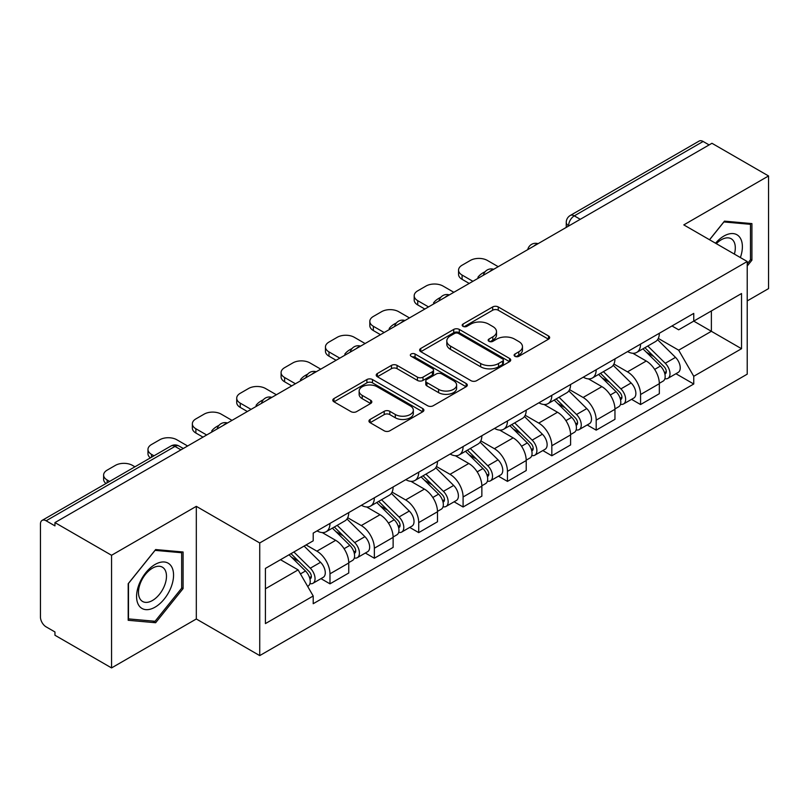 <?xml version="1.0" encoding="UTF-8"?>
<svg xmlns="http://www.w3.org/2000/svg" width="809" height="809" viewBox="0 0 809 809"><rect width="100%" height="100%" fill="white"/><g stroke="black" fill="none" stroke-linecap="round" stroke-linejoin="round"><path stroke-width="1.21" d="M514.928 356.304A2.761 1.598 0 0 0 518.842 356.304L548.502 339.183A3.944 2.275 0 0 0 549.655 337.565A3.944 2.275 0 0 0 548.502 335.957L498.253 306.945A3.944 2.275 0 0 0 492.671 306.945L463.011 324.065A2.761 1.598 0 0 0 462.202 325.198A2.761 1.598 0 0 0 463.011 326.33A2.761 1.598 0 0 0 466.914 326.33L470.757 324.106A12.631 7.291 0 0 1 488.616 324.106L492.812 326.533A12.631 7.291 0 0 1 496.514 331.69A12.631 7.291 0 0 1 492.812 336.847L488.97 339.062A2.761 1.598 0 0 0 488.161 340.184A2.761 1.598 0 0 0 488.97 341.317A2.761 1.598 0 0 0 492.873 341.317L496.716 339.102A12.631 7.291 0 0 1 514.585 339.102L518.771 341.519A12.631 7.291 0 0 1 522.472 346.677A12.631 7.291 0 0 1 518.771 351.834L514.928 354.049A2.761 1.598 0 0 0 514.12 355.181A2.761 1.598 0 0 0 514.928 356.304L514.928 354.049M370.107 419.446A3.944 2.275 0 0 0 368.955 421.054A3.944 2.275 0 0 0 370.107 422.672L384.214 430.813A3.944 2.275 0 0 0 389.796 430.813L422.733 411.791A3.944 2.275 0 0 0 423.896 410.183A3.944 2.275 0 0 0 422.733 408.565L372.484 379.552A3.944 2.275 0 0 0 366.902 379.552L333.955 398.574A3.944 2.275 0 0 0 332.802 400.182A3.944 2.275 0 0 0 333.955 401.8L350.985 411.629A3.944 2.275 0 0 0 356.577 411.629L370.674 403.489A3.944 2.275 0 0 0 371.827 401.881A3.944 2.275 0 0 0 370.674 400.263L362.23 395.389A10.557 6.098 0 0 1 359.135 391.081A10.557 6.098 0 0 1 365.648 385.448A10.557 6.098 0 0 1 377.166 386.773L410.244 405.865A10.557 6.098 0 0 1 413.338 410.183A10.557 6.098 0 0 1 406.816 415.816A10.557 6.098 0 0 1 395.308 414.491L389.796 411.306A3.944 2.275 0 0 0 384.214 411.306L370.107 419.446L370.107 422.672M259.729 542.96L196.314 506.343L111.551 555.277L54.951 522.594L711.95 143.284L768.55 175.958L683.797 224.892L747.223 261.509L259.729 542.96L259.729 655.603L747.223 374.162L747.223 261.509M471.03 380.685A3.944 2.275 0 0 0 476.612 380.685L509.559 361.663A3.944 2.275 0 0 0 510.712 360.056A3.944 2.275 0 0 0 509.559 358.438L459.31 329.425A3.944 2.275 0 0 0 453.728 329.425L420.781 348.446A3.944 2.275 0 0 0 419.628 350.064A3.944 2.275 0 0 0 420.781 351.672L471.03 380.685M412.256 356.9A2.761 1.598 0 0 1 415.057 357.295L415.057 354.008L466.146 383.506A3.944 2.275 0 0 1 467.309 385.114A3.944 2.275 0 0 1 466.146 386.732L433.209 405.744A3.944 2.275 0 0 1 427.617 405.744L377.368 376.731L377.368 373.515A3.944 2.275 0 0 0 376.215 375.123A3.944 2.275 0 0 0 377.368 376.731M377.368 373.515L391.465 365.375A3.944 2.275 0 0 1 397.057 365.375L417.434 377.136A3.944 2.275 0 0 0 423.016 377.136L432.37 371.736A3.944 2.275 0 0 0 433.523 370.128A3.944 2.275 0 0 0 432.37 368.52L411.154 356.263A2.761 1.598 0 0 1 410.345 355.141A2.761 1.598 0 0 1 412.044 353.664A2.761 1.598 0 0 1 415.057 354.008M111.551 555.277L111.551 667.921L54.951 635.247L54.951 631.96L46.143 626.874M747.223 300.918L768.55 288.611L768.55 175.958M111.551 667.921L196.314 618.986L259.729 655.603M180.953 449.855L174.977 446.406L46.133 520.794A8.039 4.642 -120 0 0 42.119 520.389A8.039 4.642 -120 0 0 40.45 524.08L40.45 617.014A8.039 4.642 -120 0 0 46.133 626.874M54.951 522.594L54.951 525.88L46.143 520.794M580.265 219.31L574.299 215.861A8.039 4.642 60 0 0 570.274 215.467L699.118 141.079A8.039 4.642 60 0 1 703.132 141.474L574.299 215.861A8.039 4.642 120 0 0 568.606 225.711L568.606 226.045M709.109 144.922L703.132 141.474M640.566 344.108A18.506 10.679 60 0 1 636.734 352.411L655.502 341.58A18.506 10.679 -120 0 0 659.335 333.268M613.92 364.03L627.481 371.857A18.506 10.679 60 0 1 640.566 394.519L659.335 383.678A18.506 10.679 -120 0 0 646.249 361.016L632.82 353.26M659.335 383.678L659.335 393.7L640.566 404.54L631.566 399.343M636.734 352.411A18.506 10.679 60 0 1 627.622 351.581M640.566 394.519L640.566 404.54M596.193 369.723A18.506 10.679 60 0 1 592.36 378.025L611.139 367.195A18.506 10.679 -120 0 0 614.961 358.883M587.192 424.958L596.193 430.155L614.961 419.315L614.961 409.293A18.506 10.679 -120 0 0 601.886 386.641L588.446 378.875M592.36 378.025A18.506 10.679 60 0 1 583.259 377.196M569.556 389.645L583.107 397.472A18.506 10.679 60 0 1 596.193 420.134L596.193 430.155M551.829 395.338A18.506 10.679 60 0 1 547.996 403.64L566.765 392.81A18.506 10.679 -120 0 0 570.598 384.497M542.829 450.573L551.829 455.77L570.598 444.93L570.598 434.908A18.506 10.679 -120 0 0 557.512 412.256L544.083 404.5M547.996 403.64A18.506 10.679 60 0 1 538.885 402.811M525.183 415.26L538.743 423.087A18.506 10.679 60 0 1 551.829 445.749L551.829 455.77M507.455 420.953A18.506 10.679 60 0 1 503.623 429.266L522.402 418.425A18.506 10.679 -120 0 0 526.224 410.123M498.455 476.188L507.455 481.385L526.224 470.545L526.224 460.533A18.506 10.679 -120 0 0 513.149 437.871L499.709 430.115M503.623 429.266A18.506 10.679 60 0 1 494.521 428.426M480.819 440.875L494.38 448.702A18.506 10.679 60 0 1 507.455 471.364L507.455 481.385M463.092 446.568A18.506 10.679 60 0 1 459.259 454.88L478.028 444.04A18.506 10.679 -120 0 0 481.861 435.738M454.092 501.802L463.092 507L481.861 496.16L481.861 486.148A18.506 10.679 -120 0 0 468.775 463.486L455.346 455.73M459.259 454.88A18.506 10.679 60 0 1 450.148 454.041M436.445 466.5L450.006 474.327A18.506 10.679 60 0 1 463.092 496.979L463.092 507M418.718 472.183A18.506 10.679 60 0 1 414.886 480.495L433.664 469.655A18.506 10.679 -120 0 0 437.487 461.352M409.718 527.417L418.718 532.615L437.487 521.775L437.487 511.763A18.506 10.679 -120 0 0 424.412 489.101L410.972 481.345M414.886 480.495A18.506 10.679 60 0 1 405.784 479.656M392.082 492.115L405.633 499.942A18.506 10.679 60 0 1 418.718 522.594L418.718 532.615M374.355 497.808A18.506 10.679 60 0 1 370.522 506.11L389.291 495.27A18.506 10.679 -120 0 0 393.123 486.967M365.355 553.032L374.355 558.23L393.123 547.39L393.123 537.378A18.506 10.679 -120 0 0 380.038 514.716L366.608 506.96M370.522 506.11A18.506 10.679 60 0 1 361.411 505.271M347.708 517.73L361.269 525.557A18.506 10.679 60 0 1 374.355 548.219L374.355 558.23M329.981 523.423A18.506 10.679 60 0 1 326.148 531.725L344.927 520.885A18.506 10.679 -120 0 0 348.75 512.582M348.76 562.993A18.506 10.679 -120 0 0 335.674 540.331L322.235 532.575M348.75 573.015L348.75 562.993L329.981 573.834L329.981 583.845L348.75 573.015M326.148 531.725A18.506 10.679 60 0 1 317.047 530.886M320.981 578.647L329.981 583.845M306.095 544.932L316.906 551.172A18.506 10.679 60 0 1 329.981 573.834M671.996 325.966L678.67 329.819L741.529 293.536L711.384 310.939L711.384 331.296L678.67 350.186L658.293 338.415M265.423 588.77L298.127 569.89L313.204 596L265.423 623.587L265.423 568.414L313.204 540.827L313.204 533.111L693.748 313.396L693.748 321.122L741.529 348.709L693.748 376.296L678.67 350.186M741.529 293.536L741.529 348.709M313.204 596L313.204 603.716L693.748 384.012L693.748 376.296M747.223 266.03L751.915 260.185L751.915 223.597L724.47 221.14L709.513 239.747M196.314 506.343L196.314 618.986M128.196 620.291L155.641 622.738L183.087 588.598L183.087 552.001L155.641 549.554L128.196 583.694L128.196 620.291M298.127 569.89L280.49 559.707M675.93 373.728L693.748 384.012M750.489 259.365L751.915 260.185M152.739 621.069L155.641 622.738M181.661 587.779L183.087 588.598M516.041 356.698L518.771 355.121A12.631 7.291 0 0 0 522.472 349.963L522.472 346.677M496.514 331.69L496.514 334.966A12.631 7.291 0 0 1 492.812 340.124L490.072 341.701M548.451 339.214L498.253 310.231A3.944 2.275 0 0 0 492.671 310.231L464.113 326.715M509.508 361.694L459.31 332.711A3.944 2.275 0 0 0 453.728 332.711L420.832 351.703M502.581 361.178A2.761 1.598 0 0 0 503.39 360.056A2.761 1.598 0 0 0 502.581 358.923L458.47 333.46A2.761 1.598 0 0 0 454.557 333.46L450.512 335.796A12.631 7.291 0 0 0 446.811 340.953A12.631 7.291 0 0 0 450.512 346.11L480.667 363.514A12.631 7.291 0 0 0 498.536 363.514L502.581 361.178L502.581 364.465A2.761 1.598 0 0 0 503.39 363.342L503.39 360.056M446.811 340.953L446.811 344.24A12.631 7.291 0 0 0 450.512 349.397L450.512 346.11M502.581 364.465L498.536 366.801A12.631 7.291 0 0 1 480.667 366.801L450.512 349.397M377.419 376.761L391.465 368.651L391.465 365.375M433.523 370.128L433.523 373.414A3.944 2.275 0 0 1 432.37 375.022L423.016 380.422A3.944 2.275 0 0 1 417.434 380.422L397.057 368.651A3.944 2.275 0 0 0 391.465 368.651M415.057 357.295L466.095 386.763M438.579 389.351A10.557 6.098 0 0 0 450.087 390.666A10.557 6.098 0 0 0 456.61 385.033A10.557 6.098 0 0 0 453.515 380.726L441.856 373.991A3.944 2.275 0 0 0 436.273 373.991L426.919 379.391A3.944 2.275 0 0 0 425.767 381.009A3.944 2.275 0 0 0 426.919 382.617L438.579 389.351L438.579 392.628A10.557 6.098 0 0 0 450.087 393.953A10.557 6.098 0 0 0 456.61 388.32L456.61 385.033M425.767 381.009L425.767 384.295A3.944 2.275 0 0 0 426.919 385.903L426.919 382.617M438.579 392.628L426.919 385.903M413.338 410.183L413.338 413.46A10.557 6.098 0 0 1 406.816 419.092A10.557 6.098 0 0 1 395.308 417.778L389.796 414.592A3.944 2.275 0 0 0 384.214 414.592L370.168 422.702M359.135 391.081L359.135 394.367A10.557 6.098 0 0 0 362.23 398.675L362.23 395.389M370.623 403.519L362.23 398.675M422.682 411.821L372.484 382.839A3.944 2.275 0 0 0 366.902 382.839L334.016 401.83M642.953 348.821L660.427 366.062A10.052 5.805 60 0 1 663.087 381.14L659.335 383.304M478.877 277.851L477.907 277.295A25.14 14.511 -0 0 1 485.147 271.703M646.442 352.259L653.844 356.536M498.213 266.687L487.402 260.447A12.064 6.968 -0 0 0 470.342 260.447L462.091 265.21A12.064 6.968 -0 0 0 458.561 270.135A12.064 6.968 -0 0 0 462.091 275.06L472.901 281.299M644.894 347.698L664.027 366.588A4.824 2.791 60 0 1 665.301 373.819A4.824 2.791 60 0 1 664.867 374.001M647.787 346.03L665.261 363.271A10.052 5.805 60 0 1 667.921 378.349A10.052 5.805 60 0 1 664.877 378.673M657.565 339.669L675.505 357.366A10.052 5.805 60 0 1 678.154 372.443L667.921 378.349M469.2 283.433L462.091 279.327A12.064 6.968 180 0 1 458.561 274.403L458.561 270.135M598.579 374.436L616.064 391.677A10.052 5.805 60 0 1 618.713 406.755L614.961 408.919M434.504 303.466L433.533 302.91A25.14 14.511 -0 0 1 440.774 297.328M602.068 377.874L609.48 382.151M453.849 292.302L443.039 286.062A12.064 6.968 -0 0 0 425.969 286.062L417.727 290.825A12.064 6.968 -0 0 0 414.188 295.75A12.064 6.968 -0 0 0 417.727 300.675L428.527 306.914M600.521 373.323L619.664 392.203A4.824 2.791 60 0 1 620.938 399.434A4.824 2.791 60 0 1 620.493 399.616M603.413 371.644L620.897 388.886A10.052 5.805 60 0 1 623.547 403.964A10.052 5.805 60 0 1 620.513 404.288M613.202 365.284L631.131 382.981A10.052 5.805 60 0 1 633.791 398.058L623.547 403.964M424.836 309.048L417.727 304.942A12.064 6.968 180 0 1 414.188 300.018L414.188 295.75M554.216 400.05L571.69 417.302A10.052 5.805 60 0 1 574.35 432.37L570.598 434.544M390.14 329.081L389.169 328.525A25.14 14.511 -0 0 1 396.41 322.943M557.704 403.489L565.107 407.766M409.475 317.917L398.665 311.677A12.064 6.968 -0 0 0 381.605 311.677L373.353 316.44A12.064 6.968 -0 0 0 369.824 321.365A12.064 6.968 -0 0 0 373.353 326.29L384.164 332.529M556.157 398.938L575.29 417.818A4.824 2.791 60 0 1 576.564 425.059A4.824 2.791 60 0 1 576.129 425.231M559.049 397.259L576.524 414.501A10.052 5.805 60 0 1 579.183 429.579A10.052 5.805 60 0 1 576.139 429.903M568.828 390.899L586.768 408.596A10.052 5.805 60 0 1 589.417 423.673L579.183 429.579M380.463 334.663L373.353 330.557A12.064 6.968 180 0 1 369.824 325.633L369.824 321.365M740.377 257.565A26.141 15.098 120 0 0 739.911 237.492A26.141 15.098 120 0 0 715.52 243.216M734.39 254.107A19.79 11.427 120 0 0 733.429 240.829A19.79 11.427 120 0 0 731.205 238.766A19.79 11.427 120 0 0 716.329 243.681M709.574 239.777L723.893 221.949L750.489 224.326L750.489 259.78L747.223 263.855M748.729 223.304L750.489 224.326M171.083 565.895A26.141 15.098 120 0 0 145.822 572.671A26.141 15.098 120 0 0 139.057 605.739A26.141 15.098 120 0 0 164.308 598.963A26.141 15.098 120 0 0 171.083 565.895M164.601 569.243A19.79 11.427 120 0 0 162.376 567.18A19.79 11.427 120 0 0 143.951 576.423A19.79 11.427 120 0 0 140.351 599.398A19.79 11.427 120 0 0 142.576 601.461A19.79 11.427 120 0 0 161.001 592.228A19.79 11.427 120 0 0 164.601 569.243M155.065 621.272L128.479 618.895L128.479 583.441L155.065 550.363L181.661 552.739L181.661 588.194L155.065 621.272M179.901 551.718L181.661 552.739M509.842 425.665L527.326 442.917A10.052 5.805 60 0 1 529.976 457.985L526.224 460.159M345.767 354.696L344.796 354.14A25.14 14.511 -0 0 1 352.036 348.558M513.331 429.114L520.743 433.391M365.112 343.532L354.302 337.292A12.064 6.968 -0 0 0 337.232 337.292L328.99 342.055A12.064 6.968 -0 0 0 325.451 346.98A12.064 6.968 -0 0 0 328.99 351.905L339.79 358.144M511.784 424.553L530.926 443.433A4.824 2.791 60 0 1 532.201 450.674A4.824 2.791 60 0 1 531.756 450.846M514.676 422.874L532.16 440.126A10.052 5.805 60 0 1 534.81 455.194A10.052 5.805 60 0 1 531.776 455.518M524.465 416.514L542.394 434.211A10.052 5.805 60 0 1 545.054 449.288L534.81 455.194M336.099 360.278L328.99 356.172A12.064 6.968 180 0 1 325.451 351.248L325.451 346.98M465.478 451.291L482.953 468.532A10.052 5.805 60 0 1 485.612 483.61L481.861 485.774M301.403 380.311L300.432 379.755A25.14 14.511 -0 0 1 307.673 374.173M468.967 454.729L476.37 459.006M320.738 369.147L309.928 362.907A12.064 6.968 -0 0 0 292.868 362.907L284.616 367.67A12.064 6.968 -0 0 0 281.087 372.595A12.064 6.968 -0 0 0 284.616 377.52L295.427 383.759M467.42 450.168L486.553 469.048A4.824 2.791 60 0 1 487.827 476.289A4.824 2.791 60 0 1 487.392 476.461M470.312 448.499L487.787 465.741A10.052 5.805 60 0 1 490.446 480.819A10.052 5.805 60 0 1 487.402 481.133M480.091 442.129L498.031 459.825A10.052 5.805 60 0 1 500.68 474.903L490.446 480.819M291.725 385.893L284.616 381.797A12.064 6.968 180 0 1 281.087 376.863L281.087 372.595M421.105 476.906L438.589 494.147A10.052 5.805 60 0 1 441.239 509.225L437.487 511.389M257.029 405.926L256.059 405.37A25.14 14.511 -0 0 1 263.299 399.788M424.594 480.344L432.006 484.621M276.375 394.762L265.564 388.522A12.064 6.968 -0 0 0 248.494 388.522L240.253 393.285A12.064 6.968 -0 0 0 236.713 398.21A12.064 6.968 -0 0 0 240.253 403.135L251.053 409.374M423.046 475.783L442.189 494.663A4.824 2.791 60 0 1 443.463 501.904A4.824 2.791 60 0 1 443.019 502.076M425.938 474.114L443.423 491.356A10.052 5.805 60 0 1 446.072 506.434A10.052 5.805 60 0 1 443.039 506.758M435.727 467.744L453.657 485.44A10.052 5.805 60 0 1 456.316 500.518L446.072 506.434M247.362 411.518L240.253 407.412A12.064 6.968 180 0 1 236.713 402.488L236.713 398.21M376.741 502.52L394.216 519.762A10.052 5.805 60 0 1 396.875 534.84L393.123 537.004M212.666 431.551L211.695 430.985A25.14 14.511 -0 0 1 218.936 425.403M380.23 505.959L387.632 510.236M232.001 420.377L221.191 414.137A12.064 6.968 -0 0 0 204.131 414.137L195.879 418.9A12.064 6.968 -0 0 0 192.35 423.825A12.064 6.968 -0 0 0 195.879 428.76L206.689 434.999M378.683 501.398L397.816 520.278A4.824 2.791 60 0 1 399.09 527.519A4.824 2.791 60 0 1 398.655 527.69M381.575 499.729L399.049 516.971A10.052 5.805 60 0 1 401.709 532.049A10.052 5.805 60 0 1 398.665 532.373M391.354 493.359L409.293 511.055A10.052 5.805 60 0 1 411.943 526.133L401.709 532.049M202.988 437.133L195.879 433.027A12.064 6.968 180 0 1 192.35 428.103L192.35 423.825M332.368 528.135L349.852 545.377A10.052 5.805 60 0 1 352.502 560.455L348.75 562.619M335.856 531.574L343.269 535.851M187.637 445.992L176.827 439.762A12.064 6.968 -0 0 0 159.757 439.762L151.516 444.515A12.064 6.968 -0 0 0 147.976 449.45A12.064 6.968 -0 0 0 151.516 454.375L153.993 455.801M334.309 527.013L353.452 545.893A4.824 2.791 60 0 1 354.726 553.134A4.824 2.791 60 0 1 354.281 553.305M337.201 525.344L354.686 542.586A10.052 5.805 60 0 1 357.335 557.664A10.052 5.805 60 0 1 354.302 557.988M346.99 518.984L364.92 536.67A10.052 5.805 60 0 1 367.579 551.748L357.335 557.664M150.383 457.884A12.064 6.968 180 0 1 147.976 453.718L147.976 449.45M289.046 554.772L305.478 570.992A10.052 5.805 60 0 1 308.138 586.07L307.632 586.353M291.493 557.189L298.895 561.466M134.931 466.803L132.454 465.377A12.064 6.968 -0 0 0 115.394 465.377L107.142 470.14A12.064 6.968 -0 0 0 103.613 475.065A12.064 6.968 -0 0 0 107.142 479.99L109.62 481.416M290.977 553.659L309.078 571.518A4.824 2.791 60 0 1 310.353 578.748A4.824 2.791 60 0 1 309.918 578.92M293.879 551.981L310.312 568.201A10.052 5.805 60 0 1 312.972 583.279A10.052 5.805 60 0 1 309.928 583.602M304.113 546.075L320.556 562.295A10.052 5.805 60 0 1 323.206 577.363L312.972 583.279M106.009 483.499A12.064 6.968 180 0 1 103.613 479.332L103.613 475.065M568.889 225.883L568.606 225.711A8.039 4.642 0 0 1 566.249 222.435L566.249 227.4M374.355 548.219L393.123 537.378M418.718 522.594L437.487 511.763M463.092 496.979L481.861 486.148M507.455 471.364L526.224 460.533M551.829 445.749L570.598 434.908M596.193 420.134L614.961 409.293M316.906 551.172L335.674 540.331M361.269 525.557L380.038 514.716M405.633 499.942L424.412 489.101M450.006 474.327L468.775 463.486M494.37 448.702L513.149 437.871M538.743 423.087L557.512 412.256M583.107 397.472L601.886 386.641M627.481 371.857L646.249 361.016M537.388 244.065A8.039 4.642 120 0 0 533.839 246.118M493.025 269.68A8.039 4.642 120 0 0 489.465 271.733M448.651 295.295A8.039 4.642 120 0 0 445.102 297.348M404.288 320.91A8.039 4.642 120 0 0 400.728 322.963M359.914 346.525A8.039 4.642 120 0 0 356.364 348.578M315.55 372.15A8.039 4.642 120 0 0 311.991 374.193M271.177 397.765A8.039 4.642 120 0 0 267.627 399.808M226.813 423.38A8.039 4.642 120 0 0 223.254 425.433M183.309 448.499L179.001 446.012A8.039 4.642 120 0 0 174.977 446.406A8.039 4.642 60 0 0 170.952 446.012L42.119 520.389M518.771 355.121L518.771 351.834M488.97 341.317L488.97 339.062M492.812 340.124L492.812 336.847M463.011 326.33L463.011 324.065M492.671 310.231L492.671 306.945M498.253 310.231L498.253 306.945M548.502 339.183L548.502 335.957M420.781 351.672L420.781 348.446M453.728 332.711L453.728 329.425M459.31 332.711L459.31 329.425M509.559 361.663L509.559 358.438M480.667 366.801L480.667 363.514M498.536 366.801L498.536 363.514M397.057 368.651L397.057 365.375M417.434 380.422L417.434 377.136M423.016 380.422L423.016 377.136M432.37 375.022L432.37 371.736M466.146 386.732L466.146 383.506M384.214 414.592L384.214 411.306M389.796 414.592L389.796 411.306M395.308 417.778L395.308 414.491M370.674 403.489L370.674 400.263M333.955 401.8L333.955 398.574M366.902 382.839L366.902 379.552M372.484 382.839L372.484 379.552M422.733 411.791L422.733 408.565M660.427 366.062L654.653 369.4M666.303 371.614L664.492 372.656M675.505 357.366L665.261 363.271M462.091 279.327L462.091 275.06M616.064 391.677L610.289 395.014M621.939 397.229L620.119 398.271M631.131 382.981L620.897 388.886M417.727 304.942L417.727 300.675M571.69 417.302L565.916 420.629M577.565 422.844L575.755 423.886M586.768 408.596L576.524 414.501M373.353 330.557L373.353 326.29M527.326 442.917L521.552 446.244M533.202 448.459L531.382 449.511M542.394 434.211L532.16 440.126M328.99 356.172L328.99 351.905M482.953 468.532L477.179 471.859M488.828 474.074L487.018 475.126M498.031 459.825L487.787 465.741M284.616 381.797L284.616 377.52M438.589 494.147L432.815 497.484M444.465 499.689L442.644 500.741M453.657 485.44L443.423 491.356M240.253 407.412L240.253 403.135M394.216 519.762L388.441 523.099M400.091 525.304L398.281 526.356M409.293 511.055L399.049 516.971M195.879 433.027L195.879 428.76M349.852 545.377L344.078 548.714M355.727 550.929L353.907 551.971M364.92 536.67L354.686 542.586M151.516 457.237L151.516 454.375M305.478 570.992L300.442 573.905M311.354 576.544L309.544 577.586M320.556 562.295L310.312 568.201M107.142 482.852L107.142 479.99M538.076 243.671A8.039 8.039 0 0 0 527.751 249.627M493.702 269.286A8.039 8.039 0 0 0 483.388 275.242M449.339 294.901A8.039 8.039 0 0 0 439.014 300.867M404.965 320.516A8.039 8.039 0 0 0 394.65 326.482M360.602 346.131A8.039 8.039 0 0 0 350.277 352.097M316.228 371.756A8.039 8.039 0 0 0 305.913 377.712M271.864 397.371A8.039 8.039 0 0 0 261.54 403.327M227.491 422.986A8.039 8.039 0 0 0 217.176 428.942M179.001 446.012A8.039 8.039 0 0 0 170.952 446.012M570.274 215.467A8.039 8.039 0 0 0 566.249 222.435"/></g></svg>
